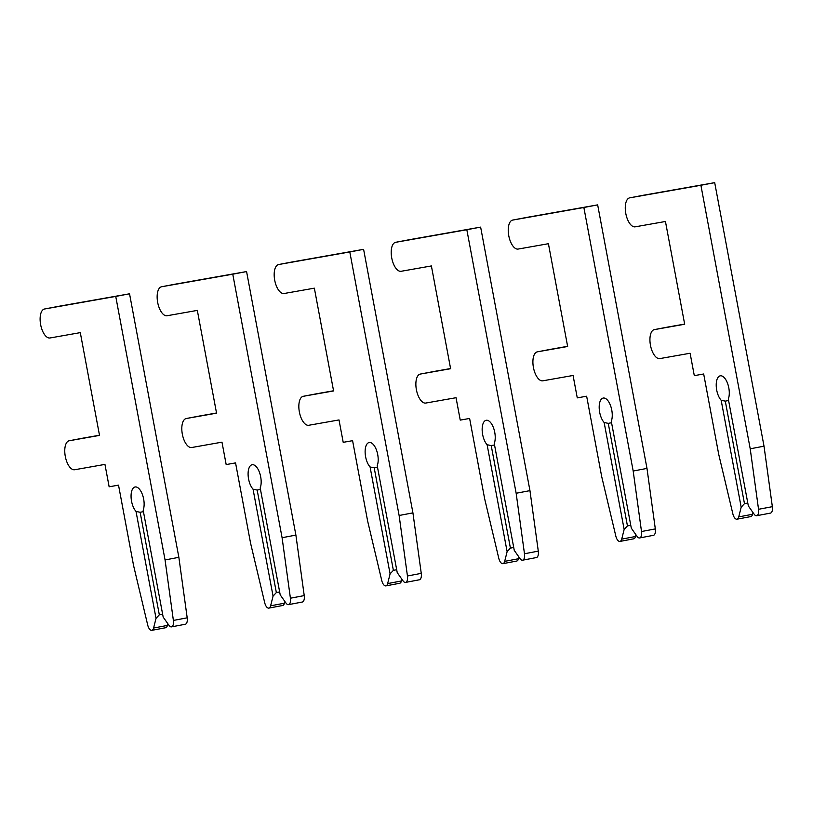 <?xml version="1.0" encoding="UTF-8"?>
<svg xmlns="http://www.w3.org/2000/svg" width="813" height="813" viewBox="0 0 813 813"><rect width="100%" height="100%" fill="white"/><g stroke="black" fill="none" stroke-linecap="round" stroke-linejoin="round"><path stroke-width="1.22" d="M156.025 618.347L153.586 628.043A6.707 3.079 79.2 0 1 151.828 630.349A6.707 3.079 79.2 0 1 147.692 624.984L133.566 565.513L118.525 485.137L109.145 486.794L104.948 464.396L74.674 469.741A14.746 6.768 79.2 0 1 65.304 456.469A14.746 6.768 79.2 0 1 69.207 440.758A14.746 6.768 79.2 0 1 69.247 440.758L99.521 435.402L80.294 332.629L50.02 337.974A14.746 6.768 79.2 0 1 40.65 324.702A14.746 6.768 79.2 0 1 44.552 308.991A14.746 6.768 79.2 0 1 44.593 308.991L115.741 296.42L165.059 559.954L173.382 620.441A6.707 3.079 79.2 0 1 171.492 626.874A6.707 3.079 79.2 0 1 168.972 625.329L163.169 617.087L143.159 510.147A13.404 6.148 -100.8 0 0 142.58 495.005A13.404 6.148 -100.8 0 0 135.1 486.977A13.404 6.148 -100.8 0 0 131.076 497.109A13.404 6.148 -100.8 0 0 136.015 511.407L156.025 618.347L159.318 614.801L140.131 512.281L136.015 511.407M143.444 511.651L140.131 512.281M58.323 306.379A14.746 6.768 79.2 0 1 58.363 306.369L129.541 293.798L178.86 557.322L187.193 617.819A6.707 3.079 79.2 0 1 185.303 624.252A6.707 3.079 79.2 0 1 185.283 624.252M167.834 623.703L167.397 625.421A6.707 3.079 79.2 0 1 165.639 627.727A6.707 3.079 79.2 0 1 165.618 627.727M82.977 438.146A14.746 6.768 79.2 0 1 83.017 438.136A14.746 6.768 79.2 0 1 83.058 438.126L99.491 435.229M44.552 308.991L58.363 306.369A14.746 6.768 79.2 0 1 58.404 306.369L44.593 308.991M162.63 614.171L159.318 614.801M151.828 630.349A6.707 3.079 79.2 0 1 151.807 630.349L165.639 627.727M171.492 626.874A6.707 3.079 79.2 0 1 171.472 626.874L185.303 624.252M178.86 557.322L165.059 559.954M115.741 296.42L129.541 293.798M273.056 596.112L270.617 605.817A6.707 3.079 79.2 0 1 268.859 608.114A6.707 3.079 79.2 0 1 264.723 602.758L250.597 543.287L235.557 462.902L226.177 464.569L221.979 442.16L191.705 447.516A14.746 6.768 79.2 0 1 182.346 434.233A14.746 6.768 79.2 0 1 186.238 418.532A14.746 6.768 79.2 0 1 186.279 418.522L216.553 413.177L197.325 310.393L167.051 315.749A14.746 6.768 79.2 0 1 157.681 302.477A14.746 6.768 79.2 0 1 161.584 286.765A14.746 6.768 79.2 0 1 161.624 286.755L232.772 274.194L282.091 537.718L290.414 598.216A6.707 3.079 79.2 0 1 288.524 604.648A6.707 3.079 79.2 0 1 286.003 603.094L280.2 594.852L260.19 487.922A13.404 6.148 -100.8 0 0 259.611 472.77A13.404 6.148 -100.8 0 0 252.132 464.741A13.404 6.148 -100.8 0 0 248.107 474.883A13.404 6.148 -100.8 0 0 253.046 489.182L273.056 596.112L276.349 592.575L257.162 490.056L253.046 489.182M260.475 489.426L257.162 490.056M175.354 284.154A14.746 6.768 79.2 0 1 175.395 284.144A14.746 6.768 79.2 0 1 175.435 284.133L246.573 271.562L295.891 535.096L304.225 595.594A6.707 3.079 79.2 0 1 302.334 602.016A6.707 3.079 79.2 0 1 302.314 602.027L288.524 604.648A6.707 3.079 79.2 0 1 288.503 604.648M284.865 601.468L284.428 603.195A6.707 3.079 79.2 0 1 282.67 605.492A6.707 3.079 79.2 0 1 282.65 605.502L268.859 608.114A6.707 3.079 79.2 0 1 268.839 608.124M200.008 415.921A14.746 6.768 79.2 0 1 200.049 415.91A14.746 6.768 79.2 0 1 200.089 415.9L216.522 412.994M279.662 591.945L276.349 592.575M295.891 535.096L282.091 537.718M232.772 274.194L246.573 271.562M390.088 573.887L387.649 583.582A6.707 3.079 79.2 0 1 385.89 585.888A6.707 3.079 79.2 0 1 381.754 580.523L367.628 521.052L352.588 440.676L343.208 442.333L339.011 419.935L308.737 425.28A14.746 6.768 79.2 0 1 299.377 412.008A14.746 6.768 79.2 0 1 303.269 396.297A14.746 6.768 79.2 0 1 303.31 396.297L333.584 390.941L314.357 288.168L284.083 293.513A14.746 6.768 79.2 0 1 274.713 280.241A14.746 6.768 79.2 0 1 278.615 264.54A14.746 6.768 79.2 0 1 278.656 264.53L349.803 251.959L399.122 515.493L407.445 575.99A6.707 3.079 79.2 0 1 405.555 582.413A6.707 3.079 79.2 0 1 403.035 580.868L397.232 572.626L377.222 465.686A13.404 6.148 -100.8 0 0 376.643 450.544A13.404 6.148 -100.8 0 0 369.163 442.516A13.404 6.148 -100.8 0 0 365.139 452.648A13.404 6.148 -100.8 0 0 370.078 466.957L390.088 573.887L393.38 570.35L374.193 467.821L370.078 466.957M377.506 467.19L374.193 467.821M292.385 261.918A14.746 6.768 79.2 0 1 292.426 261.918A14.746 6.768 79.2 0 1 292.467 261.908L363.604 249.337L412.923 512.871L421.256 573.358A6.707 3.079 79.2 0 1 419.366 579.791A6.707 3.079 79.2 0 1 419.345 579.791L405.555 582.413A6.707 3.079 79.2 0 1 405.535 582.413M401.896 579.242L401.459 580.96A6.707 3.079 79.2 0 1 399.701 583.267A6.707 3.079 79.2 0 1 399.681 583.267L385.89 585.888A6.707 3.079 79.2 0 1 385.87 585.888M317.04 393.685A14.746 6.768 79.2 0 1 317.08 393.675A14.746 6.768 79.2 0 1 317.121 393.675L333.554 390.768M396.693 569.72L393.38 570.35M412.923 512.871L399.122 515.493M349.803 251.959L363.604 249.337M507.119 551.661L504.68 561.356A6.707 3.079 79.2 0 1 502.922 563.663A6.707 3.079 79.2 0 1 502.901 563.663A6.707 3.079 79.2 0 1 498.786 558.297L484.66 498.826L469.619 418.451L460.239 420.108L456.042 397.709L425.768 403.055A14.746 6.768 79.2 0 1 416.408 389.783A14.746 6.768 79.2 0 1 420.301 374.071L450.615 368.716L431.388 265.942L401.114 271.288A14.746 6.768 79.2 0 1 391.744 258.016A14.746 6.768 79.2 0 1 395.646 242.304A14.746 6.768 79.2 0 1 395.687 242.304L466.835 229.733L516.153 493.257L524.476 553.755A6.707 3.079 79.2 0 1 522.586 560.187A6.707 3.079 79.2 0 1 522.566 560.187A6.707 3.079 79.2 0 1 520.066 558.633L514.263 550.391L494.253 443.461A13.404 6.148 -100.8 0 0 493.674 428.309A13.404 6.148 -100.8 0 0 486.194 420.28A13.404 6.148 -100.8 0 0 482.17 430.423A13.404 6.148 -100.8 0 0 487.109 444.721L507.119 551.661L510.412 548.114L491.225 445.595L487.109 444.721M494.538 444.965L491.225 445.595M409.417 239.693A14.746 6.768 79.2 0 1 409.457 239.683A14.746 6.768 79.2 0 1 409.498 239.672L480.635 227.112L529.954 490.635L538.287 551.133A6.707 3.079 79.2 0 1 536.397 557.566A6.707 3.079 79.2 0 1 536.377 557.566L522.586 560.187M518.928 557.007L518.491 558.734A6.707 3.079 79.2 0 1 516.733 561.041A6.707 3.079 79.2 0 1 516.712 561.041L502.922 563.663M434.152 371.439L420.341 374.061A14.746 6.768 79.2 0 1 420.341 374.061L434.112 371.45A14.746 6.768 79.2 0 1 434.112 371.45A14.746 6.768 79.2 0 1 434.152 371.439L450.585 368.543M513.725 547.484L510.412 548.114M529.954 490.635L516.153 493.257M466.835 229.733L480.635 227.112M624.15 529.426L621.711 539.131A6.707 3.079 79.2 0 1 619.953 541.428A6.707 3.079 79.2 0 1 619.933 541.438A6.707 3.079 79.2 0 1 615.817 536.062L601.691 476.591L586.651 396.216L577.271 397.872L573.074 375.474L542.799 380.819A14.746 6.768 79.2 0 1 533.44 367.547A14.746 6.768 79.2 0 1 537.332 351.846A14.746 6.768 79.2 0 1 537.373 351.836L567.647 346.49L548.419 243.707L518.145 249.063A14.746 6.768 79.2 0 1 508.775 235.78A14.746 6.768 79.2 0 1 512.678 220.079L583.866 207.498L633.185 471.032L641.508 531.529A6.707 3.079 79.2 0 1 639.618 537.952A6.707 3.079 79.2 0 1 639.597 537.962A6.707 3.079 79.2 0 1 637.097 536.407L631.305 528.165L611.285 421.236A13.404 6.148 -100.8 0 0 610.705 406.083A13.404 6.148 -100.8 0 0 603.226 398.055A13.404 6.148 -100.8 0 0 599.201 408.187A13.404 6.148 -100.8 0 0 604.14 422.496L624.15 529.426L627.443 525.889L608.256 423.36L604.14 422.496M611.569 422.73L608.256 423.36M526.529 217.447L512.718 220.069A14.746 6.768 79.2 0 1 512.718 220.069L526.489 217.457A14.746 6.768 79.2 0 1 526.489 217.457A14.746 6.768 79.2 0 1 526.529 217.447L597.667 204.876L646.985 468.41L655.319 528.907A6.707 3.079 79.2 0 1 653.428 535.33A6.707 3.079 79.2 0 1 653.408 535.34M635.959 534.781L635.522 536.499A6.707 3.079 79.2 0 1 633.764 538.806A6.707 3.079 79.2 0 1 633.744 538.806M551.102 349.224A14.746 6.768 79.2 0 1 551.143 349.224A14.746 6.768 79.2 0 1 551.184 349.214L567.616 346.308M630.756 525.259L627.443 525.889M646.985 468.41L633.185 471.032M583.866 207.498L597.667 204.876M741.182 507.2L738.743 516.895A6.707 3.079 79.2 0 1 736.985 519.202A6.707 3.079 79.2 0 1 732.848 513.836L718.722 454.365L703.682 373.99L694.302 375.647L690.105 353.249L659.831 358.594A14.746 6.768 79.2 0 1 650.471 345.322A14.746 6.768 79.2 0 1 654.363 329.611A14.746 6.768 79.2 0 1 654.404 329.611L684.678 324.255L665.451 221.482L635.177 226.827A14.746 6.768 79.2 0 1 625.807 213.555A14.746 6.768 79.2 0 1 629.709 197.844A14.746 6.768 79.2 0 1 629.75 197.844L700.897 185.273L750.216 448.806L758.539 509.294A6.707 3.079 79.2 0 1 756.649 515.727A6.707 3.079 79.2 0 1 754.129 514.182L748.336 505.94L728.316 399A13.404 6.148 -100.8 0 0 727.737 383.858A13.404 6.148 -100.8 0 0 720.257 375.83A13.404 6.148 -100.8 0 0 716.233 385.962A13.404 6.148 -100.8 0 0 721.172 400.27L741.182 507.2L744.474 503.654L725.287 401.134L721.172 400.27M728.6 400.504L725.287 401.134M643.479 195.232A14.746 6.768 79.2 0 1 643.52 195.222L714.698 182.651L764.017 446.185L772.35 506.672A6.707 3.079 79.2 0 1 770.46 513.105A6.707 3.079 79.2 0 1 770.439 513.105M752.99 512.556L752.553 514.273A6.707 3.079 79.2 0 1 750.795 516.58A6.707 3.079 79.2 0 1 750.775 516.58M668.134 326.999A14.746 6.768 79.2 0 1 668.174 326.989A14.746 6.768 79.2 0 1 668.215 326.978L684.648 324.082M629.709 197.844L643.52 195.222A14.746 6.768 79.2 0 1 643.561 195.222L629.75 197.844M747.787 503.034L744.474 503.654M736.985 519.202A6.707 3.079 79.2 0 1 736.964 519.202L750.795 516.58M756.649 515.727A6.707 3.079 79.2 0 1 756.629 515.727L770.46 513.105M764.017 446.185L750.216 448.806M700.897 185.273L714.698 182.651M167.397 625.421L153.586 628.043M187.193 617.819L173.382 620.441M83.058 438.126L69.247 440.758M284.428 603.195L270.617 605.817M304.225 595.594L290.414 598.216M200.089 415.9L186.279 418.522M175.435 284.133L161.624 286.755M401.459 580.96L387.649 583.582M421.256 573.358L407.445 575.99M317.121 393.675L303.31 396.297M292.467 261.908L278.656 264.53M518.491 558.734L504.68 561.356M538.287 551.133L524.476 553.755M409.498 239.672L395.687 242.304M635.522 536.499L621.711 539.131M655.319 528.907L641.508 531.529M537.332 351.846L551.143 349.224L537.373 351.836M752.553 514.273L738.743 516.895M772.35 506.672L758.539 509.294M668.215 326.978L654.404 329.611M83.017 438.136L69.207 440.758M200.049 415.91L186.238 418.532M175.395 284.144L161.584 286.765M317.08 393.675L303.269 396.297M292.426 261.918L278.615 264.54M409.457 239.683L395.646 242.304M653.428 535.33L639.618 537.952M633.764 538.806L619.953 541.428M668.174 326.989L654.363 329.611"/></g></svg>
